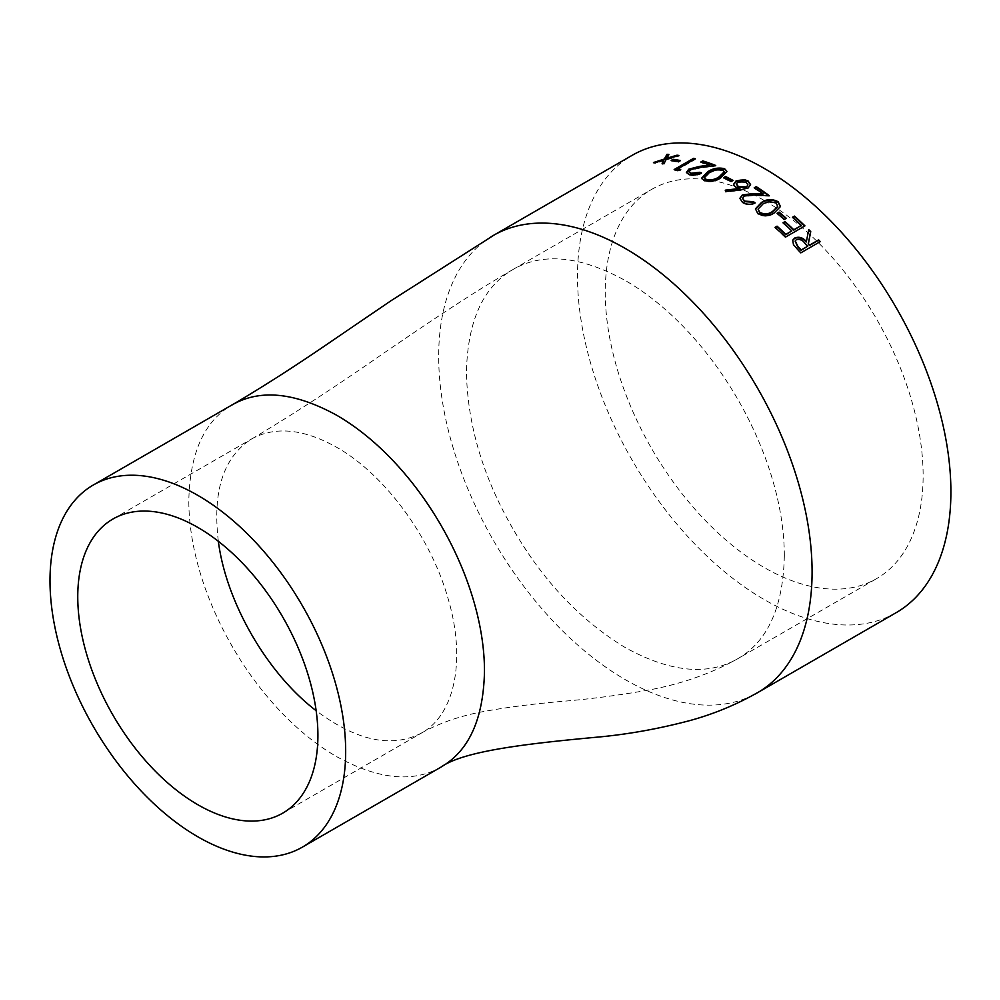 <?xml version="1.0" encoding="UTF-8"?>
<svg xmlns="http://www.w3.org/2000/svg" width="1000" height="1000" viewBox="0 0 1000 1000"><rect width="100%" height="100%" fill="white"/><g stroke="black" fill="none" stroke-linecap="round" stroke-linejoin="round"><path stroke-width="0.75" stroke-dasharray="5 3.75" d="M764.2 200.438A224.775 129.775 60 0 1 911.038 398.525A224.775 129.775 60 0 1 876.587 578.638A224.775 129.775 60 0 1 651.8 448.862A224.775 129.775 60 0 1 651.812 189.312A224.775 129.775 60 0 1 764.2 200.438M896.213 612.638A264.037 152.45 60 0 1 632.175 460.2A264.037 152.45 60 0 1 632.175 155.312M797.262 249L793.263 245.025L792.638 240.4M806.213 241.988L808.55 230.012A263.337 152.037 60 0 1 808.625 230.087M819.887 241.838A263.337 152.037 60 0 1 820.062 242.025L800.837 252.838M797.075 249.425A263.337 152.037 60 0 1 800.638 253.25M807.513 246.637L804.262 243.15C801.925 240.162 799.225 239.15 796.175 240.113L795.15 241.125M664.025 160.613L655.55 163.287L655.35 162.65M653.462 162.537L653.662 163.175A263.337 152.037 60 0 1 655.55 163.287M653.662 163.175L655.288 162.65M668.525 155.013A263.337 152.037 60 0 1 669.075 155.05L666.938 158.938M668.875 154.4L669.075 155.05M677.487 155.863A263.337 152.037 60 0 1 679.112 156.088L666.438 159.875L664.038 163.55M678.938 155.45L679.112 156.088M666.25 159.225L666.438 159.875M662.288 163.938A263.337 152.037 60 0 1 664.212 164.188M671.162 160.438L672.188 160.588M679.425 160.963A263.337 152.037 60 0 1 680.375 161.15L678.375 162.3L678.225 161.663M680.212 160.512L680.375 161.15M671.338 161.075A263.337 152.037 60 0 1 678.375 162.3M674.163 169.537L675.025 169.762M694.562 159.162A263.337 152.037 60 0 1 695.413 159.375L677.975 169.45M695.275 158.75L695.413 159.375M679.638 169.887A263.337 152.037 60 0 1 680.85 170.225L677.763 171.075L677.638 170.438M680.725 169.6L680.85 170.225M674.3 170.175A263.337 152.037 60 0 1 677.763 171.075M701.538 172.95L701.612 173.562C697.337 175.688 693.1 176.163 688.913 174.988L686.488 172.7M700.775 162.037L700.888 162.662A263.337 152.037 60 0 1 709.725 165.662M700.888 162.662L701.55 162.275M714.562 165.6A263.337 152.037 60 0 1 715.8 166.088L700.362 167.975L690.825 170.212L689.237 172.05M715.725 165.463L715.8 166.088M700.263 167.35L700.362 167.975M690.713 169.587L690.825 170.212M700.888 173.275A263.337 152.037 60 0 1 701.612 173.562M704.175 180.512L701.85 178.287M726.938 171.612L720.9 178.238C715.875 181.688 710.312 182.638 704.225 181.112M724.2 172.087L722.613 170.45L715.138 170.575L709.525 173.088L704.55 177.812M732.537 180.712A263.337 152.037 60 0 1 733.062 181L731.062 181.562M723.625 178.263A263.337 152.037 60 0 1 731.075 182.15M738.263 189.225L736.075 188.125L733.662 184.513M750.55 184.862L748.037 188.562L740.225 190.475L725.575 192.125L725.288 190.738M747.85 185.05L746 182.65L737.925 182.413L736.462 184.213M755.163 202.913L755.1 203.45C750.825 205.475 746.575 205.238 742.337 202.75L739.862 198.588M754.225 187.775L754.188 188.337A263.337 152.037 60 0 1 763.175 194.412M768.5 195.637A263.337 152.037 60 0 1 769.287 196.213L753.775 195.575L744.163 196.562L742.65 198.438M757.775 213.512L755.413 209.112M780.375 206.725L774.262 213.25C769.237 216.875 763.7 217.138 757.688 214.037M777.663 206.663L776.062 203.35L768.625 202.113L763.012 204.387L758.1 209.225M785.913 218.575A263.337 152.037 60 0 1 786.188 218.825L784.325 219.488M776.963 213.75A263.337 152.037 60 0 1 784.2 219.975M783.025 222.712L782.887 223.2A263.337 152.037 60 0 1 791.688 231.35M792.487 217.25L792.35 217.725A263.337 152.037 60 0 1 801.15 225.888M804.562 226.1A263.337 152.037 60 0 1 804.8 226.325L785.525 237.087M774.912 227.8A263.337 152.037 60 0 1 785.362 237.55M754.112 694.587A264.037 152.45 60 0 1 493.113 539.9A264.037 152.45 60 0 1 490.65 237.087M441.163 766.963C413.35 783.025 378.5 779.587 336.65 756.637C255.062 709.538 188.812 594.8 188.812 500.588C189.875 452.863 204.312 420.975 232.138 404.913M784.325 555.875C783.2 607.188 767.675 641.475 737.738 658.737C707.825 676.025 670.375 672.325 625.388 647.65C580.388 620.375 542.938 580.825 513.025 528.987C483.088 477.163 467.562 424.95 466.438 372.35C467.562 321.05 483.088 286.762 513.025 269.5C542.938 252.213 580.388 255.912 625.388 280.587C713.075 331.188 784.35 454.637 784.325 555.875M218.35 541.312C212.387 491.037 223.512 456.9 251.75 438.875C275.4 426.025 303.7 428.825 336.65 447.287C384.125 474.025 429.95 535.837 447.587 596.925C466.287 658.112 455.538 714.325 421.55 733C391.838 748.425 356.7 741 316.15 710.7M421.538 732.962C439.9 722.788 461.163 715.537 485.35 711.213C508.6 707.05 534.4 703.75 562.762 701.325C589.525 699.1 617.337 695.487 646.2 690.487C680.013 684.5 710.525 673.913 737.738 658.737L876.587 578.638M513 269.45L651.812 189.312M251.762 438.913C290.7 415.875 334.338 387.525 382.65 353.888C429.113 322.175 472.2 293.012 513.025 269.5M282.738 813.138L421.55 733M112.938 519.012L251.75 438.875M686.5 173.025L686.4 172.387"/><path stroke-width="1.5" d="M490.65 237.087A264.037 152.45 60 0 1 493.363 235.45L632.175 155.312A264.037 152.45 60 0 1 764.2 168.388A264.037 152.45 60 0 1 936.688 401.062A264.037 152.45 60 0 1 896.213 612.638L757.4 692.788A264.037 152.45 60 0 1 754.112 694.587M725.288 190.162L738.275 188.65L734.1 185.763L733.65 184.225L736.062 180.912L744.6 179.7L748.088 180.975L750.575 184.575L748.062 188L740.25 189.9L725.575 191.55L725.288 190.162L725.575 191.55M791.838 230.9A264.037 152.45 60 0 0 783.025 222.712L785.013 221.562A264.037 152.45 60 0 1 793.838 229.75L801.312 225.425A264.037 152.45 60 0 0 792.487 217.25L794.488 216.1A264.037 152.45 60 0 1 804.963 225.875L785.525 237.087A264.037 152.45 60 0 0 775.05 227.312L777.038 226.163A264.037 152.45 60 0 1 785.863 234.35L791.838 230.9L785.713 234.8A263.337 152.037 60 0 0 776.912 226.65L775.325 227.562M777.062 213.25L779.062 212.1A264.037 152.45 60 0 1 786.325 218.337L784.325 219.488A264.037 152.45 60 0 0 777.062 213.25M757.775 213.512L755.45 208.837L761.375 202.562C766.488 198.962 772.1 198.675 778.2 201.725L780.425 206.537L774.375 212.75C769.338 216.375 763.812 216.625 757.775 213.512M763.225 193.875A264.037 152.45 60 0 0 754.225 187.775L756.213 186.625A264.037 152.45 60 0 1 769.35 195.688L753.825 195.037L744.2 196.012L742.65 198.15L744.463 201.112L753.425 201.663A264.037 152.45 60 0 1 755.163 202.913C750.888 204.938 746.637 204.7 742.387 202.2L739.875 198.3L742.312 194.963L753.2 193.525L763.225 193.875L742.275 195.512L739.862 198.588M723.587 177.662L725.588 176.513A264.037 152.45 60 0 1 733.05 180.413L731.062 181.562A264.037 152.45 60 0 0 723.587 177.662M704.175 180.512L701.787 177.975L707.738 171.762C712.85 168.312 718.475 167.3 724.6 168.713L726.938 171.35L720.863 177.638C715.837 181.088 710.275 182.05 704.175 180.512M709.638 165.05A264.037 152.45 60 0 0 700.775 162.037L702.763 160.888A264.037 152.45 60 0 1 715.725 165.463L700.263 167.35L690.713 169.587L689.15 171.737L690.9 173.25L699.812 172.275A264.037 152.45 60 0 1 701.538 172.95C697.262 175.075 693.025 175.55 688.825 174.375L686.4 172.387L688.85 169.137L699.675 166.363L709.638 165.05L688.962 169.762L686.488 172.7M674.163 169.537L693.6 158.325A264.037 152.45 60 0 1 695.275 158.75L677.837 168.812A264.037 152.45 60 0 1 680.725 169.6L677.638 170.438A264.037 152.45 60 0 0 674.163 169.537M671.162 160.438L673.162 159.288A264.037 152.45 60 0 1 680.212 160.512L678.225 161.663A264.037 152.45 60 0 0 671.162 160.438M662.1 163.3L663.838 159.963L655.35 162.65A264.037 152.45 60 0 0 653.462 162.537L664.325 159.037L666.975 154.3A264.037 152.45 60 0 1 668.875 154.4L666.75 158.287L677 155.188A264.037 152.45 60 0 1 678.938 155.45L666.25 159.225L664.038 163.55A264.037 152.45 60 0 0 662.1 163.3M797.262 249L793.45 244.587L792.712 240.175L794.712 238.025C799 236.35 802.9 237.525 806.413 241.562L808.713 229.575A264.037 152.45 60 0 1 810.738 231.612L808.4 243.675A264.037 152.45 60 0 1 809.7 245.062L818.675 239.887A264.037 152.45 60 0 1 820.275 241.612L800.837 252.838A264.037 152.45 60 0 0 797.262 249M197.838 495.375A209.075 120.712 60 0 1 334.425 679.613A209.075 120.712 60 0 1 302.375 847.138A209.075 120.712 60 0 1 93.3 726.438A209.075 120.712 60 0 1 93.3 485.012A209.075 120.712 60 0 1 197.838 495.375M197.838 804.725A169.812 98.038 60 0 1 86.9 655.088A169.812 98.038 60 0 1 112.938 519.012A169.812 98.038 60 0 1 197.838 527.425A169.812 98.038 60 0 1 308.775 677.062A169.812 98.038 60 0 1 282.738 813.138A169.812 98.038 60 0 1 197.838 804.725M792.638 240.4L794.538 238.475C798.825 236.788 802.725 237.963 806.213 241.988L806.413 241.562M808.625 230.087A263.337 152.037 60 0 1 810.562 232.05L808.2 244.088A263.337 152.037 60 0 1 809.5 245.487L818.475 240.3A263.337 152.037 60 0 1 819.887 241.838M795.15 241.125L797.688 246.812A263.337 152.037 60 0 1 801.038 250.375L807.712 246.225L804.45 242.725C802.087 239.713 799.375 238.7 796.35 239.675L795.238 240.9L797.875 246.388A264.037 152.45 60 0 1 801.225 249.963L807.712 246.225M662.288 163.938L663.838 159.963M655.288 162.65L664.525 159.688L667.188 154.938A263.337 152.037 60 0 1 668.525 155.013M664.325 159.037L664.525 159.688M666.975 154.3L667.188 154.938M666.75 158.287L666.938 158.938L677.175 155.825A263.337 152.037 60 0 1 677.487 155.863M677 155.188L677.175 155.825M672.188 160.588L673.337 159.925A263.337 152.037 60 0 1 679.425 160.963M673.162 159.288L673.337 159.925M675.025 169.762L693.737 158.95A263.337 152.037 60 0 1 694.562 159.162M693.6 158.325L693.737 158.95M677.837 168.812L677.975 169.45A263.337 152.037 60 0 1 679.638 169.887M688.85 169.137L688.962 169.762M701.55 162.275L702.875 161.513A263.337 152.037 60 0 1 714.562 165.6M702.763 160.888L702.875 161.513M689.237 172.05L691 173.875L699.9 172.9A263.337 152.037 60 0 1 700.888 173.275M690.9 173.25L691 173.875M699.812 172.275L699.9 172.9M701.85 178.287L707.812 172.375C712.925 168.925 718.538 167.9 724.663 169.325L726.938 171.612M704.55 177.812L706.162 179.938C710.938 181 715.275 180.162 719.163 177.4L724.2 172.087M722.55 169.838L715.075 169.963L709.463 172.475L704.488 177.512L706.112 179.338C710.888 180.4 715.225 179.562 719.112 176.812L724.2 171.788L722.55 169.838M724.163 177.95L725.625 177.113A263.337 152.037 60 0 1 732.537 180.712M725.288 190.738L738.275 188.65M733.662 184.513L736.075 181.5C740.1 179.537 744.1 179.562 748.088 181.55L750.55 184.862M736.462 184.213L738.425 187.2L746.363 187.438L747.85 185.05M746.363 187.438L747.875 184.775L746.012 182.075L737.913 181.838L736.45 183.912L738.438 186.625L746.388 186.875M754.663 188.062L756.188 187.188A263.337 152.037 60 0 1 768.5 195.637M742.65 198.438L744.425 201.663L753.375 202.2A263.337 152.037 60 0 1 754.688 203.15M755.413 209.112L761.3 203.088C766.425 199.488 772.025 199.213 778.112 202.237L780.375 206.725M758.1 209.225L759.625 212.838C764.35 215.1 768.662 214.775 772.55 211.863L777.663 206.663M776.15 202.825L768.7 201.588L763.088 203.85L758.138 208.975L759.712 212.325C764.45 214.587 768.763 214.275 772.65 211.35L777.725 206.412L776.15 202.825M777.375 213.5L778.95 212.6A263.337 152.037 60 0 1 785.913 218.575M783.3 222.963L784.887 222.037A263.337 152.037 60 0 1 793.675 230.2L801.312 225.425M792.763 217.488L794.35 216.575A263.337 152.037 60 0 1 804.562 226.1M493.363 235.45A264.037 152.45 60 0 1 625.388 248.525A264.037 152.45 60 0 1 812.087 571.912A264.037 152.45 60 0 1 757.4 692.788M493.387 235.5L391 300.725L332.75 340.387C297.25 364.825 263.712 386.337 232.138 404.913C259.95 388.85 294.788 392.287 336.65 415.225C418.237 462.337 484.487 577.075 484.487 671.287C483.425 719.013 468.988 750.9 441.163 766.963C464.387 750.625 529.038 743.425 601.287 736.775C630.35 733.9 659.788 728.525 689.613 720.65C713.337 714.175 735.925 704.875 757.375 692.738M316.15 710.7C267.225 673.487 226.112 602.275 218.35 541.312M302.375 847.138L441.188 767M93.3 485.012L232.113 404.875M689.25 172.362L689.15 171.737"/></g></svg>

